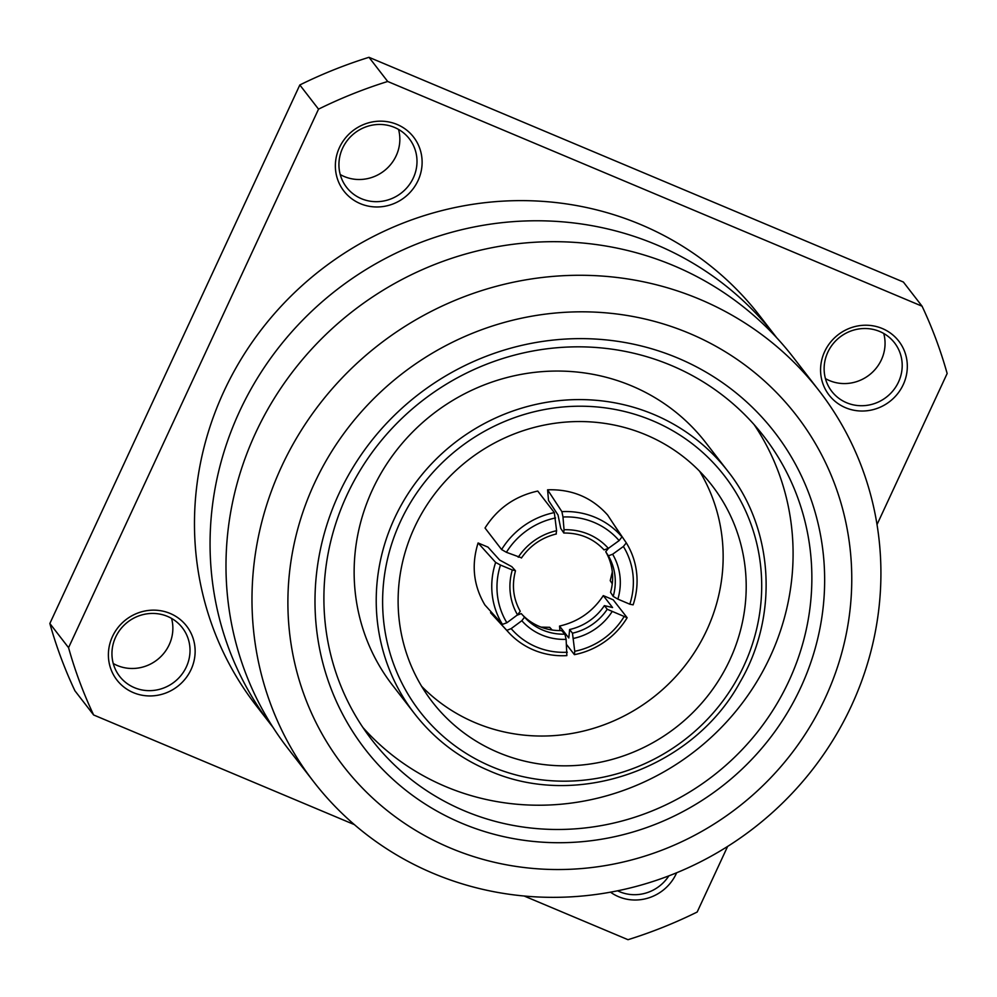 <?xml version="1.0" encoding="UTF-8"?>
<svg xmlns="http://www.w3.org/2000/svg" width="997" height="997" viewBox="0 0 997 997"><rect width="100%" height="100%" fill="white"/><g stroke="black" fill="none" stroke-linecap="round" stroke-linejoin="round"><path stroke-width="1.5" d="M541.035 627.125L549.683 627.312L552.176 630.017M508.694 632.509L490.549 612.719L506.788 630.353L511.162 628.621L521.817 620.72L524.534 617.18A55.084 52.916 137.3 0 0 524.896 617.579A55.084 52.916 137.3 0 0 542.717 630.067A55.084 52.916 137.3 0 0 564.9 634.154L566.122 639.351L566.857 655.615A77.118 74.09 -42.7 0 1 533.632 649.994A77.118 74.09 -42.7 0 1 508.694 632.509A77.118 74.09 -42.7 0 1 506.788 630.353M521.942 614.364A55.084 52.916 137.3 0 0 539.402 626.465A55.084 52.916 137.3 0 0 561.585 630.553L564.9 634.154M594.062 522.416A72.719 69.316 146.8 0 0 562.981 517.007L561.897 511.648A77.118 73.516 -33.2 0 1 595.197 517.368A77.118 73.516 -33.2 0 1 621.966 536.909L619.112 540.611A72.719 69.316 146.8 0 0 594.062 522.416M414.528 713.665L392.444 685.126A198.091 189.642 -37.7 0 1 398.164 448.239A198.091 189.642 -37.7 0 1 631.724 385.926A198.091 189.642 -37.7 0 1 705.776 442.668L727.86 471.207A198.091 189.642 142.3 0 0 653.808 414.465A198.091 189.642 142.3 0 0 420.248 476.778A198.091 189.642 142.3 0 0 414.528 713.665C434.231 738.927 458.969 757.882 488.742 770.544C576.64 809.888 692.79 769.023 739.986 682.235C778.906 616.021 773.959 529.257 727.86 471.207M645.906 434.829A176.83 169.278 142.3 0 0 437.421 490.449A176.83 169.278 142.3 0 0 432.312 701.913A176.83 169.278 142.3 0 0 498.425 752.561A176.83 169.278 142.3 0 0 706.898 696.94A176.83 169.278 142.3 0 0 712.008 485.477A176.83 169.278 142.3 0 0 645.906 434.829M421.656 686.347A176.83 169.278 142.3 0 0 475.357 722.763A176.83 169.278 142.3 0 0 677.499 674.657A176.83 169.278 142.3 0 0 699.62 471.257M676.651 872.774A44.067 42.186 -37.7 0 1 618.589 896.702A44.067 42.186 -37.7 0 1 610.513 892.178M617.617 890.807A39.668 37.973 142.3 0 0 619.648 891.729A39.668 37.973 142.3 0 0 668.85 875.865M133.386 692.641A44.067 42.186 -37.7 0 1 112.474 636.522A44.067 42.186 -37.7 0 1 170.138 613.454A44.067 42.186 -37.7 0 1 191.05 669.573A44.067 42.186 -37.7 0 1 133.386 692.641M167.521 616.408A39.668 37.973 142.3 0 0 120.762 628.883A39.668 37.973 142.3 0 0 119.615 676.315A39.668 37.973 142.3 0 0 134.445 687.681A39.668 37.973 142.3 0 0 181.205 675.206A39.668 37.973 142.3 0 0 182.351 627.774A39.668 37.973 142.3 0 0 167.521 616.408M171.559 618.402A39.668 37.973 -37.7 0 1 158.872 658.431A39.668 37.973 -37.7 0 1 117.285 665.51A39.668 37.973 -37.7 0 1 113.247 663.516M360.353 203.662A44.067 42.186 -37.7 0 1 339.454 147.544A44.067 42.186 -37.7 0 1 397.118 124.475A44.067 42.186 -37.7 0 1 418.03 180.594A44.067 42.186 -37.7 0 1 360.353 203.662M394.5 127.429A39.668 37.973 142.3 0 0 347.741 139.904A39.668 37.973 142.3 0 0 346.595 187.336A39.668 37.973 142.3 0 0 361.413 198.702A39.668 37.973 142.3 0 0 408.184 186.227A39.668 37.973 142.3 0 0 409.331 138.795A39.668 37.973 142.3 0 0 394.5 127.429M398.538 129.423A39.668 37.973 -37.7 0 1 385.851 169.453A39.668 37.973 -37.7 0 1 344.264 176.531A39.668 37.973 -37.7 0 1 340.226 174.537M845.568 407.723A44.067 42.186 -37.7 0 1 824.656 351.605A44.067 42.186 -37.7 0 1 882.333 328.536A44.067 42.186 -37.7 0 1 903.232 384.655A44.067 42.186 -37.7 0 1 845.568 407.723M879.715 331.49A39.668 37.973 142.3 0 0 832.944 343.965A39.668 37.973 142.3 0 0 831.797 391.397A39.668 37.973 142.3 0 0 846.627 402.751A39.668 37.973 142.3 0 0 893.387 390.276A39.668 37.973 142.3 0 0 894.533 342.843A39.668 37.973 142.3 0 0 879.715 331.49M883.753 333.484A39.668 37.973 -37.7 0 1 871.066 373.501A39.668 37.973 -37.7 0 1 829.479 380.592A39.668 37.973 -37.7 0 1 825.441 378.598M677.798 358.06A258.908 247.854 142.3 0 0 339.005 493.602A258.908 247.854 142.3 0 0 461.848 823.285A258.908 247.854 142.3 0 0 800.641 687.743A258.908 247.854 142.3 0 0 677.798 358.06M671.255 365.438A247.892 237.311 142.3 0 0 378.997 443.428A247.892 237.311 142.3 0 0 371.831 739.861A247.892 237.311 142.3 0 0 464.502 810.873A247.892 237.311 142.3 0 0 756.76 732.895A247.892 237.311 142.3 0 0 763.926 436.449A247.892 237.311 142.3 0 0 671.255 365.438M450.37 848.036A286.451 274.225 142.3 0 0 825.204 698.074A286.451 274.225 142.3 0 0 689.288 333.322A286.451 274.225 142.3 0 0 314.454 483.283A286.451 274.225 142.3 0 0 450.37 848.036M433.209 873.36A319.501 305.867 142.3 0 0 809.9 772.862A319.501 305.867 142.3 0 0 819.135 390.787A319.501 305.867 142.3 0 0 699.695 299.262A319.501 305.867 142.3 0 0 323.003 399.772A319.501 305.867 142.3 0 0 313.768 781.847A319.501 305.867 142.3 0 0 433.209 873.36M819.135 390.787L793.151 357.2A319.501 305.867 142.3 0 0 673.71 265.676A319.501 305.867 142.3 0 0 297.006 366.186A319.501 305.867 142.3 0 0 287.772 748.261L313.768 781.847M776.675 337.721A318.404 304.808 142.3 0 0 775.255 335.877L759.664 315.737A318.404 304.808 142.3 0 0 640.635 224.524A318.404 304.808 142.3 0 0 265.239 324.686A318.404 304.808 142.3 0 0 256.042 705.44L271.633 725.592A318.404 304.808 142.3 0 0 273.053 727.424M775.255 335.877A318.404 304.808 142.3 0 0 656.225 244.676A318.404 304.808 142.3 0 0 280.83 344.837A318.404 304.808 142.3 0 0 271.633 725.592M362.846 727.411A247.892 237.311 142.3 0 0 445.721 786.608A247.892 237.311 142.3 0 0 732.895 714.799A247.892 237.311 142.3 0 0 754.131 424.635M559.928 630.578L559.529 626.066C578.16 621.779 592.741 611.635 603.285 595.62L613.192 599.795L627.15 617.729A77.118 74.401 -37.9 0 1 574.422 654.655L574.746 651.278L572.465 633.195A55.084 53.153 142.1 0 0 607.235 609.267L627.15 617.729M490.549 612.719L491.359 612.121M478.086 542.966C471.22 564.987 473.488 585.638 484.878 604.942L502.451 624.384A77.118 73.491 -42.1 0 1 495.646 562.42L500.482 565.05A72.719 69.291 137.9 0 0 506.887 622.751L517.53 614.837A59.496 56.692 -42.1 0 1 512.321 569.985L515.374 570.645L511.797 566.67L499.671 560.077L487.982 547.129L478.086 542.966L495.646 562.42M521.356 557.772L506.401 552.301L501.616 549.559L485.028 528.011C497.503 508.358 515.075 496.045 537.744 491.06L554.332 512.608L556.6 530.691L556.114 533.831M621.966 536.909L607.672 515.075C591.919 497.441 571.892 489.016 547.59 489.814L548.524 500.494L558.033 515.013L560.75 528.422L563.853 533.021C580.055 532.921 593.464 538.554 604.07 549.895L608.344 548.375L619.112 540.611M612.332 571.904L610.226 580.665L612.27 583.806M617.866 599.122L613.205 596.405L610.55 592.318A55.084 52.941 147.1 0 0 605.727 551.727L608.382 555.815L612.632 554.245A59.496 57.178 -32.9 0 1 617.866 599.122L629.805 604.194A72.719 69.89 147.1 0 0 623.387 546.481L626.303 542.879L612.943 523.138M49.85 623.499L68.556 647.676A462.733 442.98 142.3 0 0 93.631 714.974L74.925 690.796A462.733 442.98 142.3 0 1 49.85 623.499L299.823 84.969A462.733 442.98 142.3 0 1 368.99 57.303L903.369 282.026L922.075 306.204A462.733 442.98 142.3 0 1 947.15 373.501L877.024 524.584M368.99 57.303L387.696 81.48A462.733 442.98 142.3 0 0 318.529 109.147L299.823 84.969M524.148 896.016L628.01 939.697A462.733 442.98 142.3 0 0 697.177 912.031L727.623 846.428M387.696 81.48L922.075 306.204M68.556 647.676L318.529 109.147M354.371 824.619L93.631 714.974M563.666 532.872L564.04 529.743A59.496 56.717 -33.2 0 1 608.344 548.375M562.981 517.007L564.04 529.743M547.59 489.814L561.897 511.648M555.528 517.954A72.719 69.017 142.4 0 0 506.401 552.301M501.616 549.559A77.118 73.205 -37.6 0 1 554.332 512.608M517.53 614.837L520.247 611.286C513.231 598.761 511.648 585.289 515.474 570.845L515.374 570.645M512.321 569.985L500.482 565.05M506.887 622.751L502.451 624.384M623.387 546.481L612.632 554.245M605.727 551.727L608.594 548.2M626.303 542.879A77.118 74.114 -32.9 0 1 633.12 604.855L629.805 604.194M511.162 628.621A72.719 69.852 137.3 0 0 567.293 652.225M516.957 615.274L521.219 613.579L524.896 617.579M566.608 644.61L574.422 654.655M603.285 595.62L612.582 607.559L604.381 605.615A55.084 53.153 -37.9 0 1 569.611 629.531L572.465 633.195M569.611 629.531L568.813 637.98L559.529 626.066M604.381 605.615L607.235 609.267M574.746 651.278A72.719 70.151 142.1 0 0 623.885 616.956M566.122 639.351A59.496 57.153 -42.7 0 1 541.72 634.952A59.496 57.153 -42.7 0 1 521.817 620.72M491.845 766.718A192.583 184.37 142.3 0 0 743.849 665.896A192.583 184.37 142.3 0 0 652.474 420.672A192.583 184.37 142.3 0 0 400.47 521.493A192.583 184.37 142.3 0 0 491.845 766.718M518.241 557.223A59.496 56.468 -37.6 0 1 556.6 530.691M613.205 596.405A55.084 52.941 147.1 0 0 608.382 555.815M611.934 611.884A59.496 57.402 -37.9 0 1 573.562 638.404M521.419 558.021C530.068 545.596 541.707 537.57 556.338 533.968"/></g></svg>
